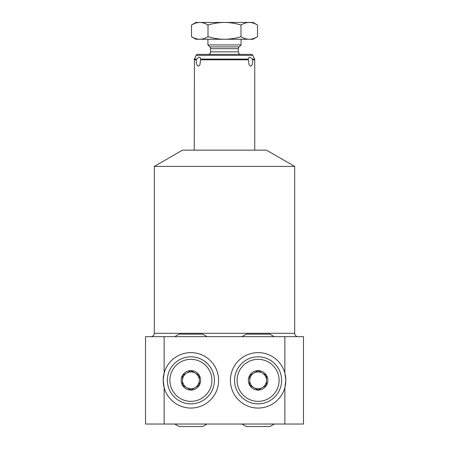 <?xml version="1.0" encoding="UTF-8"?>
<svg xmlns="http://www.w3.org/2000/svg" width="449" height="449" viewBox="0 0 449 449"><rect width="100%" height="100%" fill="white"/><g stroke="black" fill="none" stroke-linecap="round" stroke-linejoin="round"><path stroke-width="0.67" d="M194.254 150.151L194.411 59.077L196.623 59.077L199.233 57.124L200.276 57.708L200.759 59.077L248.241 59.077L249.161 65.105L250.694 66.138C252.299 65.442 252.955 63.326 252.658 59.79L252.377 59.077L254.589 59.077L252.849 55.345A1.678 1.678 0 0 0 251.322 54.374L197.678 54.374A1.678 1.678 0 0 0 196.151 55.345L252.849 55.345M254.746 150.151L254.746 59.79L252.658 59.79M194.411 59.077L196.151 55.345M240.883 54.374A2.52 2.52 0 0 1 238.363 51.854L238.363 48.7A2.52 2.52 0 0 1 239.098 46.915L241.085 44.934L207.915 44.934L207.915 39.254M208.117 54.374A2.52 2.52 0 0 0 210.637 51.854L210.637 48.7A2.52 2.52 0 0 0 209.902 46.915L207.915 44.934M241.085 44.934L241.085 39.254M257.485 36.7L253.062 39.254L249.24 39.254C251.883 39.237 254.628 38.39 257.485 36.7L257.485 25.004C254.628 23.314 251.883 22.461 249.24 22.45L253.062 22.45L257.485 25.004M240.99 36.7C235.287 38.39 229.787 39.237 224.5 39.254C219.213 39.237 213.718 38.39 208.01 36.7C205.154 38.39 202.409 39.237 199.76 39.254L195.938 39.254L191.515 36.7C194.372 38.39 197.122 39.237 199.76 39.254L249.24 39.254C246.596 39.237 243.846 38.39 240.99 36.7L240.99 25.004C243.846 23.314 246.596 22.461 249.24 22.45L224.5 22.45C229.787 22.461 235.287 23.314 240.99 25.004M199.76 22.45C202.409 22.461 205.154 23.314 208.01 25.004C213.718 23.314 219.213 22.461 224.5 22.45L195.938 22.45L191.515 25.004C194.372 23.314 197.122 22.461 199.76 22.45M194.406 23.573L191.515 25.004L191.515 36.7L194.406 38.131M208.01 36.7L208.01 25.004M248.241 59.077L248.724 57.708L249.767 57.124L252.377 59.077M200.759 59.077L199.839 65.105L198.306 66.138C196.78 65.672 196.129 63.556 196.342 59.79L196.623 59.077M154.316 166.416L182.496 150.151L266.504 150.151L294.684 166.416L154.316 166.416L154.316 333.298L294.684 333.298L294.684 166.416M298.046 336.655A3.362 3.362 0 0 1 294.684 333.298M150.954 336.655A3.362 3.362 0 0 0 154.316 333.298M284.857 336.655L303.473 336.655L303.473 424.03L145.527 424.03L145.527 336.655L284.857 336.655L284.857 373.063L285.828 380.342L284.857 387.627L284.857 424.03M163.43 384.136A27.726 27.726 0 0 0 164.143 387.627L163.172 380.342L164.143 373.063A27.726 27.726 0 0 1 218.618 380.342A27.726 27.726 0 0 1 164.143 387.627L164.143 424.03M164.143 336.655L164.143 373.063A27.726 27.726 0 0 0 163.43 376.548M285.564 376.52A27.726 27.726 0 0 0 254.431 352.863A27.726 27.726 0 0 0 254.431 407.821A27.726 27.726 0 0 0 285.564 384.17M285.586 383.985A27.726 27.726 0 0 0 285.586 376.7M163.414 383.99A27.726 27.726 0 0 1 163.414 376.7M190.892 356.82A23.522 23.522 0 0 1 214.42 380.342A23.522 23.522 0 0 1 190.892 403.864A23.522 23.522 0 0 1 167.37 380.342A23.522 23.522 0 0 1 190.892 356.82M190.892 359.34A21.002 21.002 0 0 0 169.89 380.342A21.002 21.002 0 0 0 190.892 401.344A21.002 21.002 0 0 0 211.9 380.342A21.002 21.002 0 0 0 190.892 359.34M190.892 370.599A9.743 9.743 0 0 0 181.149 380.342A9.743 9.743 0 0 0 190.892 390.091A9.743 9.743 0 0 0 200.641 380.342A9.743 9.743 0 0 0 190.892 370.599M182.496 385.191L190.892 390.046L199.294 385.191L199.294 375.493L190.892 370.644L182.496 375.493L182.496 385.191L186.694 387.616A8.402 8.402 0 0 1 182.496 380.342L182.496 375.493M182.496 380.342A8.402 8.402 0 0 1 195.096 373.068A8.402 8.402 0 0 1 195.096 387.616L190.892 390.046M199.294 380.342L199.294 385.191M195.096 373.068L199.294 375.493M186.694 373.068L190.892 370.644M195.096 387.616A8.402 8.402 0 0 1 186.694 387.616M258.108 356.82A23.522 23.522 0 0 0 234.58 380.342A23.522 23.522 0 0 0 258.108 403.864A23.522 23.522 0 0 0 281.63 380.342A23.522 23.522 0 0 0 258.108 356.82M258.108 359.34A21.002 21.002 0 0 1 279.11 380.342A21.002 21.002 0 0 1 258.108 401.344A21.002 21.002 0 0 1 237.1 380.342A21.002 21.002 0 0 1 258.108 359.34M258.108 370.599A9.743 9.743 0 0 1 267.851 380.342A9.743 9.743 0 0 1 258.108 390.091A9.743 9.743 0 0 1 248.359 380.342A9.743 9.743 0 0 1 258.108 370.599M258.108 390.046L266.504 385.191L266.504 375.493L258.108 370.644L249.706 375.493L249.706 385.191L258.108 390.046L253.904 387.616A8.402 8.402 0 0 0 262.306 387.616L266.504 385.191M262.306 387.616A8.402 8.402 0 0 0 258.108 371.94A8.402 8.402 0 0 0 253.904 373.068L249.706 375.493M262.306 373.068L258.108 370.644M266.504 380.342L266.504 375.493M253.904 373.068A8.402 8.402 0 0 0 249.706 380.342L249.706 385.191M249.706 380.342A8.402 8.402 0 0 0 253.904 387.616M238.363 51.854L210.637 51.854M238.363 48.7L210.637 48.7M239.098 46.915L209.902 46.915M194.254 59.79L196.342 59.79M200.86 59.79L248.14 59.79M254.589 59.077L254.746 59.79M241.977 336.655L246.344 334.135L269.866 334.135L274.232 336.655M174.768 336.655L179.134 334.135L202.656 334.135L207.023 336.655M274.232 424.03L269.866 426.55L246.344 426.55L241.977 424.03M207.023 424.03L202.656 426.55L179.134 426.55L174.768 424.03"/></g></svg>
